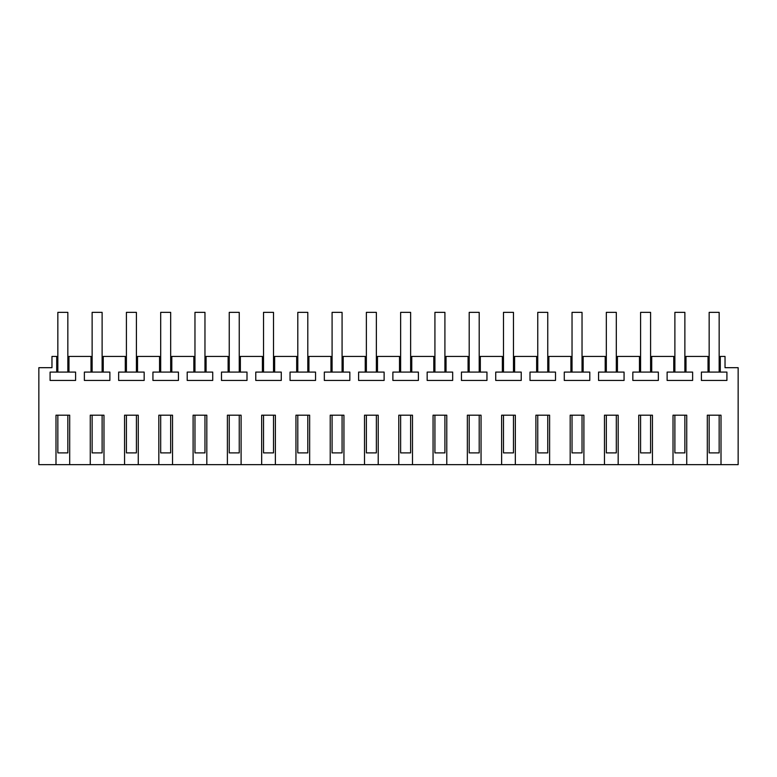 <?xml version="1.0" encoding="UTF-8"?>
<svg xmlns="http://www.w3.org/2000/svg" width="777" height="777" viewBox="0 0 777 777"><rect width="100%" height="100%" fill="white"/><g stroke="black" fill="none" stroke-linecap="round" stroke-linejoin="round"><path stroke-width="1.17" d="M55.993 464.646L55.993 415.19L69.697 415.19L69.697 464.646L38.85 464.646L38.85 367.686L51.972 367.686L51.972 356.42L56.76 356.42L57.848 360.499M686.732 464.646L673.018 464.646L673.018 415.19L686.732 415.19L686.732 464.646L707.303 464.646L707.303 415.19L721.007 415.19L721.007 464.646L738.15 464.646L738.15 367.686L725.028 367.686L725.028 356.42L720.279 356.42L720.279 372.096L701.398 372.096L701.398 380.439L726.913 380.439L726.913 372.096L720.279 372.096M652.447 464.646L638.743 464.646L638.743 415.19L652.447 415.19L652.447 464.646L673.018 464.646M618.171 464.646L604.457 464.646L604.457 415.19L618.171 415.19L618.171 464.646L638.743 464.646M583.896 464.646L570.182 464.646L570.182 415.19L583.896 415.19L583.896 464.646L604.457 464.646M549.611 464.646L535.897 464.646L535.897 415.19L549.611 415.19L549.611 464.646L570.182 464.646M515.336 464.646L501.621 464.646L501.621 415.19L515.336 415.19L515.336 464.646L535.897 464.646M481.05 464.646L467.346 464.646L467.346 415.19L481.05 415.19L481.05 464.646L501.621 464.646M446.775 464.646L433.061 464.646L433.061 415.19L446.775 415.19L446.775 464.646L467.346 464.646M412.5 464.646L398.786 464.646L398.786 415.19L412.5 415.19L412.5 464.646L433.061 464.646M378.214 464.646L364.5 464.646L364.5 415.19L378.214 415.19L378.214 464.646L398.786 464.646M343.939 464.646L330.225 464.646L330.225 415.19L343.939 415.19L343.939 464.646L364.5 464.646M309.654 464.646L295.95 464.646L295.95 415.19L309.654 415.19L309.654 464.646L330.225 464.646M275.379 464.646L261.664 464.646L261.664 415.19L275.379 415.19L275.379 464.646L295.95 464.646M241.103 464.646L227.389 464.646L227.389 415.19L241.103 415.19L241.103 464.646L261.664 464.646M206.818 464.646L193.104 464.646L193.104 415.19L206.818 415.19L206.818 464.646L227.389 464.646M172.543 464.646L158.829 464.646L158.829 415.19L172.543 415.19L172.543 464.646L193.104 464.646M138.257 464.646L124.553 464.646L124.553 415.19L138.257 415.19L138.257 464.646L158.829 464.646M103.982 464.646L90.268 464.646L90.268 415.19L103.982 415.19L103.982 464.646L124.553 464.646M721.007 464.646L707.303 464.646M684.867 360.499L685.965 356.42L708.07 356.42L709.158 360.499M685.994 356.42L685.994 372.096L667.122 372.096L667.122 380.439L692.628 380.439L692.628 372.096L685.994 372.096M673.756 372.096L673.756 356.42L674.883 360.499M650.592 360.499L651.68 356.42L673.756 356.42M651.718 356.42L651.718 372.096L632.837 372.096L632.837 380.439L658.352 380.439L658.352 372.096L651.718 372.096M639.471 372.096L639.471 356.42L640.598 360.499M617.433 372.096L598.562 372.096L598.562 380.439L624.067 380.439L624.067 372.096L617.433 372.096L617.433 356.42L639.471 356.42M605.196 372.096L605.196 356.42L606.322 360.499M583.158 372.096L564.277 372.096L564.277 380.439L589.792 380.439L589.792 372.096L583.158 372.096L583.158 356.42L605.196 356.42M570.92 372.096L570.92 356.42L572.037 360.499M547.756 360.499L548.844 356.42L570.92 356.42M548.883 356.42L548.883 372.096L530.001 372.096L530.001 380.439L555.516 380.439L555.516 372.096L548.883 372.096M536.635 372.096L536.635 356.42L537.762 360.499M513.471 360.499L514.568 356.42L536.635 356.42M514.597 356.42L514.597 372.096L495.726 372.096L495.726 380.439L521.231 380.439L521.231 372.096L514.597 372.096M502.36 372.096L502.36 356.42L503.486 360.499M479.195 360.499L480.283 356.42L502.36 356.42M480.322 356.42L480.322 372.096L461.441 372.096L461.441 380.439L486.956 380.439L486.956 372.096L480.322 372.096M468.075 372.096L468.075 356.42L469.201 360.499M444.91 360.499L446.008 356.42L468.075 356.42M446.037 356.42L446.037 372.096L427.165 372.096L427.165 380.439L452.67 380.439L452.67 372.096L446.037 372.096M433.799 372.096L433.799 356.42L434.926 360.499M410.635 360.499L411.723 356.42L433.799 356.42M411.761 356.42L411.761 372.096L392.88 372.096L392.88 380.439L418.395 380.439L418.395 372.096L411.761 372.096M399.514 372.096L399.514 356.42L400.641 360.499M376.359 360.499L377.447 356.42L399.514 356.42M377.486 356.42L377.486 372.096L358.605 372.096L358.605 380.439L384.12 380.439L384.12 372.096L377.486 372.096M365.239 372.096L365.239 356.42L366.365 360.499M343.201 372.096L324.33 372.096L324.33 380.439L349.835 380.439L349.835 372.096L343.201 372.096L343.201 356.42L365.239 356.42M330.963 372.096L330.963 356.42L332.09 360.499M308.925 372.096L290.044 372.096L290.044 380.439L315.559 380.439L315.559 372.096L308.925 372.096L308.925 356.42L330.963 356.42M296.678 372.096L296.678 356.42L297.805 360.499M274.64 372.096L255.769 372.096L255.769 380.439L281.274 380.439L281.274 372.096L274.64 372.096L274.64 356.42L296.678 356.42M262.403 372.096L262.403 356.42L263.529 360.499M239.238 360.499L240.326 356.42L262.403 356.42M240.365 356.42L240.365 372.096L221.484 372.096L221.484 380.439L246.999 380.439L246.999 372.096L240.365 372.096M228.117 372.096L228.117 356.42L229.244 360.499M204.963 360.499L206.051 356.42L228.117 356.42M206.08 356.42L206.08 372.096L187.208 372.096L187.208 380.439L212.723 380.439L212.723 372.096L206.08 372.096M193.842 372.096L193.842 356.42L194.969 360.499M170.678 360.499L171.775 356.42L193.842 356.42M171.804 356.42L171.804 372.096L152.933 372.096L152.933 380.439L178.438 380.439L178.438 372.096L171.804 372.096M159.567 372.096L159.567 356.42L160.693 360.499M136.402 360.499L137.49 356.42L159.567 356.42M137.529 356.42L137.529 372.096L118.648 372.096L118.648 380.439L144.163 380.439L144.163 372.096L137.529 372.096M125.282 372.096L125.282 356.42L126.408 360.499M102.117 360.499L103.215 356.42L125.282 356.42M103.244 356.42L103.244 372.096L84.372 372.096L84.372 380.439L109.878 380.439L109.878 372.096L103.244 372.096M91.006 372.096L91.006 356.42L92.133 360.499M67.842 360.499L68.93 356.42L91.006 356.42M68.968 356.42L68.968 372.096L50.087 372.096L50.087 380.439L75.602 380.439L75.602 372.096L68.968 372.096M56.721 372.096L56.721 356.42M69.697 464.646L90.268 464.646M708.032 372.096L708.032 356.42M274.611 356.42L273.514 360.499M308.887 356.42L307.799 360.499M343.172 356.42L342.074 360.499M583.119 356.42L582.031 360.499M617.404 356.42L616.307 360.499M720.279 356.42L719.152 360.499M68.968 361.324L67.842 361.324M92.133 361.324L91.006 361.324M103.244 361.324L102.117 361.324M126.408 361.324L125.282 361.324M137.529 361.324L136.402 361.324M160.693 361.324L159.567 361.324M171.804 361.324L170.678 361.324M194.969 361.324L193.842 361.324M206.08 361.324L204.963 361.324M229.244 361.324L228.117 361.324M240.365 361.324L239.238 361.324M263.529 361.324L262.403 361.324M274.64 361.324L273.514 361.324M297.805 361.324L296.678 361.324M308.925 361.324L307.799 361.324M332.09 361.324L330.963 361.324M343.201 361.324L342.074 361.324M366.365 361.324L365.239 361.324M377.486 361.324L376.359 361.324M400.641 361.324L399.514 361.324M411.761 361.324L410.635 361.324M434.926 361.324L433.799 361.324M446.037 361.324L444.91 361.324M469.201 361.324L468.075 361.324M480.322 361.324L479.195 361.324M503.486 361.324L502.36 361.324M514.597 361.324L513.471 361.324M537.762 361.324L536.635 361.324M548.883 361.324L547.756 361.324M572.037 361.324L570.92 361.324M583.158 361.324L582.031 361.324M606.322 361.324L605.196 361.324M617.433 361.324L616.307 361.324M640.598 361.324L639.471 361.324M651.718 361.324L650.592 361.324M674.883 361.324L673.756 361.324M685.994 361.324L684.867 361.324M709.158 361.324L708.032 361.324M720.279 361.324L719.152 361.324M57.848 361.324L56.721 361.324M57.848 415.19L57.848 452.894L67.842 452.894L67.842 415.19M57.848 372.096L57.848 312.354L67.842 312.354L67.842 372.096M92.133 415.19L92.133 452.894L102.117 452.894L102.117 415.19M92.133 372.096L92.133 312.354L102.117 312.354L102.117 372.096M126.408 415.19L126.408 452.894L136.402 452.894L136.402 415.19M126.408 372.096L126.408 312.354L136.402 312.354L136.402 372.096M160.693 415.19L160.693 452.894L170.678 452.894L170.678 415.19M160.693 372.096L160.693 312.354L170.678 312.354L170.678 372.096M194.969 415.19L194.969 452.894L204.963 452.894L204.963 415.19M194.969 372.096L194.969 312.354L204.963 312.354L204.963 372.096M229.244 415.19L229.244 452.894L239.238 452.894L239.238 415.19M229.244 372.096L229.244 312.354L239.238 312.354L239.238 372.096M263.529 415.19L263.529 452.894L273.514 452.894L273.514 415.19M263.529 372.096L263.529 312.354L273.514 312.354L273.514 372.096M297.805 415.19L297.805 452.894L307.799 452.894L307.799 415.19M297.805 372.096L297.805 312.354L307.799 312.354L307.799 372.096M332.09 415.19L332.09 452.894L342.074 452.894L342.074 415.19M332.09 372.096L332.09 312.354L342.074 312.354L342.074 372.096M366.365 415.19L366.365 452.894L376.359 452.894L376.359 415.19M366.365 372.096L366.365 312.354L376.359 312.354L376.359 372.096M400.641 415.19L400.641 452.894L410.635 452.894L410.635 415.19M400.641 372.096L400.641 312.354L410.635 312.354L410.635 372.096M434.926 415.19L434.926 452.894L444.91 452.894L444.91 415.19M434.926 372.096L434.926 312.354L444.91 312.354L444.91 372.096M469.201 415.19L469.201 452.894L479.195 452.894L479.195 415.19M469.201 372.096L469.201 312.354L479.195 312.354L479.195 372.096M503.486 415.19L503.486 452.894L513.471 452.894L513.471 415.19M503.486 372.096L503.486 312.354L513.471 312.354L513.471 372.096M537.762 415.19L537.762 452.894L547.756 452.894L547.756 415.19M537.762 372.096L537.762 312.354L547.756 312.354L547.756 372.096M572.037 415.19L572.037 452.894L582.031 452.894L582.031 415.19M572.037 372.096L572.037 312.354L582.031 312.354L582.031 372.096M606.322 415.19L606.322 452.894L616.307 452.894L616.307 415.19M606.322 372.096L606.322 312.354L616.307 312.354L616.307 372.096M640.598 415.19L640.598 452.894L650.592 452.894L650.592 415.19M640.598 372.096L640.598 312.354L650.592 312.354L650.592 372.096M674.883 415.19L674.883 452.894L684.867 452.894L684.867 415.19M674.883 372.096L674.883 312.354L684.867 312.354L684.867 372.096M709.158 415.19L709.158 452.894L719.152 452.894L719.152 415.19M709.158 372.096L709.158 312.354L719.152 312.354L719.152 372.096"/></g></svg>
